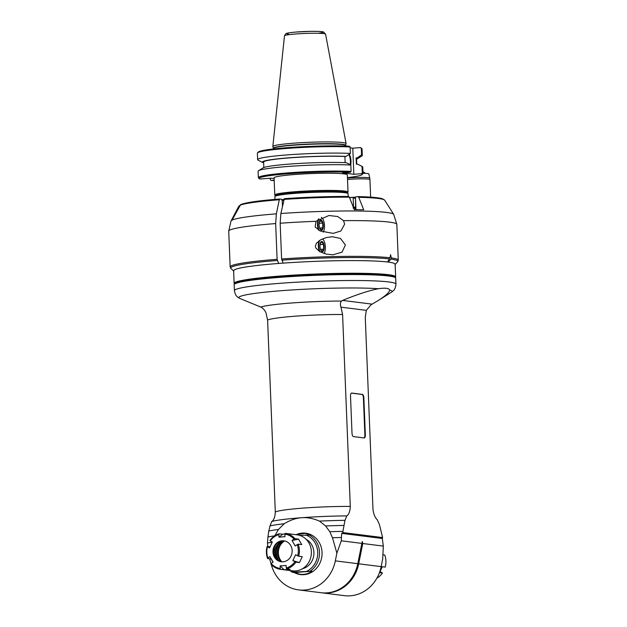 <?xml version="1.0" encoding="UTF-8"?>
<svg xmlns="http://www.w3.org/2000/svg" width="627" height="627" viewBox="0 0 627 627"><rect width="100%" height="100%" fill="white"/><g stroke="black" fill="none" stroke-linecap="round" stroke-linejoin="round"><path stroke-width="0.94" d="M299.628 535.38L310.577 535.05L305.208 533.365L295.999 534.706M296.72 534.423A20.863 18.959 97.2 0 1 305.686 533.177A20.863 18.959 97.2 0 1 322.051 554.362A20.863 18.959 97.2 0 1 303.923 574.669A20.863 18.959 97.2 0 1 300.482 574.583A20.863 18.959 97.2 0 1 294.22 572.537L292.558 572.326L294.572 572.043L312.027 571.213L294.22 572.537L300.067 574.285C304.503 574.787 308.492 573.768 312.027 571.213M305.208 533.365L308.053 533.726A20.62 18.732 97.2 0 1 308.594 533.804M303.452 574.7A20.62 18.732 97.2 0 1 302.904 574.638L300.067 574.285M306.877 533.373A20.863 18.959 -82.8 0 0 305.161 533.358M300.019 574.277A20.863 18.959 -82.8 0 0 301.681 574.693M274.744 535.826L278.474 529.454L284.203 523.725C290.207 520.104 296.015 518.106 301.634 517.722C307.246 517.267 313.179 518.396 319.441 521.108L325.593 525.951L329.81 531.727L332.475 537.731L336.871 553.179L335.327 560.867A36.288 32.972 -82.8 0 1 298.554 589.889L321.016 592.711A36.288 32.972 97.2 0 0 357.782 563.689L361.865 543.397L341.307 540.811L336.871 553.179M269.618 558.798L271.029 563.673M271.272 564.496L271.593 565.609A36.288 32.972 -82.8 0 0 298.554 589.889M346.786 515.896C348.871 514.508 350.038 511.35 350.289 506.428L342.585 314.503L340.955 307.159C340.061 304.244 340.273 302.206 341.582 301.054A56.908 4.295 177.7 0 0 260.777 307.065C262.917 308.061 264.649 309.95 265.966 312.74L267.604 320.083L275.308 512C275.057 516.93 273.889 520.089 271.805 521.476A55.262 4.17 -2.3 0 1 301.634 517.722A55.262 4.17 -2.3 0 1 346.786 515.896L344.983 520.339L342.922 531.382A63.014 4.75 177.7 0 0 329.81 531.727M343.784 525.45A61.031 4.601 177.7 0 0 325.593 525.951M260.777 307.065L239.514 298.334A76.706 5.784 -2.3 0 1 283.663 290.528A76.706 5.784 -2.3 0 1 378.442 288.71C385.244 287.722 389.006 288.193 389.735 290.129C389.304 292.488 385.354 296.015 377.885 300.725L371.059 304.761L366.325 310.349L365.267 317.356L372.979 509.281C373.629 514.312 375.064 517.8 377.282 519.736L379.46 524.674L382.619 537.558L342.836 532.558L342.922 531.382M351.998 433.155L350.517 396.178A3.3 1.356 -94.3 0 1 351.637 393.058A3.3 1.356 -94.3 0 1 351.747 393.058L362.351 394.391A3.3 1.356 -94.3 0 1 363.848 397.855L365.337 434.832A3.3 1.356 -94.3 0 1 364.216 437.952A3.3 1.356 -94.3 0 1 364.099 437.952L353.503 436.611A3.3 1.356 -94.3 0 1 351.998 433.155M341.582 301.054L342.569 300.427C356.857 294.533 368.817 290.63 378.442 288.71M344.983 520.339A58.562 4.42 177.7 0 0 319.441 521.108M284.203 523.725A58.562 4.42 177.7 0 0 270.002 525.92L271.805 521.476M278.474 529.454A61.031 4.601 177.7 0 0 268.795 531.03L270.002 525.92M274.72 535.826A63.014 4.75 177.7 0 0 267.941 536.963L268.795 531.03M272.181 542.245A64.33 4.851 177.7 0 0 267.47 543.053L267.941 536.963M267.862 546.556L267.47 543.053M361.865 543.397L362.437 541.704L362.759 543.507L383.316 546.093L382.29 538.483L341.731 533.381L341.425 537.496A64.33 4.851 177.7 0 0 332.475 537.731M341.307 540.811L341.425 537.496M362.045 541.657L362.437 541.704A20.425 18.559 97.2 0 0 361.763 544.252L362.586 544.408L362.759 543.507M382.29 538.483L382.619 537.558M342.836 532.558L341.731 533.381M234.412 290.654L234.177 284.713A80.828 6.098 -2.3 0 1 234.388 284.243A80.828 6.098 -2.3 0 1 281.429 277.252A80.828 6.098 -2.3 0 1 395.449 277.769A80.828 6.098 -2.3 0 1 395.7 278.223L395.943 284.164A80.828 6.098 177.7 0 0 281.664 283.192A80.828 6.098 177.7 0 0 234.412 290.654C235.282 296.163 237.899 297.112 237.453 296.932L239.514 298.334M234.388 284.243L235.18 283.388A80.005 6.035 -2.3 0 1 297.363 275.457A80.005 6.035 -2.3 0 1 384.469 274.892A80.005 6.035 -2.3 0 1 394.595 276.985L395.449 277.769M234.733 283.866L234.702 283.835A80.499 6.074 -2.3 0 1 291.351 275.284A80.499 6.074 -2.3 0 1 384.884 274.367A80.499 6.074 -2.3 0 1 395.104 277.393L395.104 277.393M395.229 277.565A80.828 6.098 177.7 0 0 395.653 276.907A80.828 6.098 177.7 0 0 281.374 275.943A80.828 6.098 177.7 0 0 234.122 283.396A80.828 6.098 177.7 0 0 234.592 284.015M234.122 283.396L233.612 270.739A80.828 6.098 -2.3 0 1 280.865 263.285A80.828 6.098 -2.3 0 1 395.143 264.257L395.653 276.907M383.316 546.093L382.697 558.939L381.153 566.628A36.288 32.972 97.2 0 1 344.38 595.65L321.925 592.828A36.288 32.972 -82.8 0 0 358.691 563.806L357.798 563.642M321.471 592.766A36.288 32.972 -82.8 0 0 321.925 592.828M362.586 544.408L358.691 563.806L381.153 566.628M382.298 566.737L380.033 571.565L382.446 573.023A18.144 16.482 97.2 0 1 376.858 578.204M382.446 573.023L379.445 572.647M382.917 554.793L384.727 555.02A18.144 16.482 97.2 0 1 385.213 567.106L381.671 566.659L380.691 568.658M363.966 437.928A3.3 1.356 85.7 0 0 364.883 434.864L363.401 397.886L363.848 397.855M362.351 394.391L361.904 394.43A3.3 1.356 -94.3 0 1 363.401 397.886M361.904 394.43L351.433 393.113M306.211 539.385A15.667 14.241 97.2 0 1 313.908 552.395A15.667 14.241 97.2 0 1 302.527 568.705M288.702 533.789L297.143 534.847A18.144 16.482 97.2 0 1 311.235 554.903A18.144 16.482 97.2 0 1 292.613 570.852L284.188 569.794L290.16 569.347L286.625 568.901A18.144 16.482 -82.8 0 0 295.928 562.145L292.833 560.609L295.607 554.691L297.676 555.82A17.321 15.738 -82.8 0 0 297.229 544.573L295.254 545.999L292.025 540.529L294 539.102A17.321 15.738 -82.8 0 0 284.885 534.133L284.987 536.696L278.991 537.143L278.89 534.58A17.321 15.738 -82.8 0 0 270.221 540.866L272.298 541.994L269.532 547.912L267.455 546.783A17.321 15.738 -82.8 0 0 267.909 558.03L269.876 556.604L273.106 562.074L271.13 563.501A17.321 15.738 -82.8 0 0 280.245 568.47L280.144 565.907L286.147 565.46L286.249 568.023A17.321 15.738 -82.8 0 0 294.909 561.737M271.13 563.501L270.833 564.01A18.144 16.482 -82.8 0 0 280.622 569.347L284.188 569.794M267.455 546.783L267.118 546.462A18.144 16.482 -82.8 0 0 267.604 558.539L271.146 558.986L272.996 562.153M267.118 546.462L270.041 546.822M278.89 534.58L279.195 533.789A18.144 16.482 -82.8 0 0 269.892 540.545L270.221 540.866M279.195 533.789L282.738 534.235L284.995 533.859M288.733 533.789L285.191 533.342L284.885 534.133M294 539.102L294.988 538.679A18.144 16.482 -82.8 0 0 285.191 533.342M294.988 538.679L298.53 539.118L301.752 544.589L298.217 544.142L297.229 544.573M297.676 555.82L298.695 556.227A18.144 16.482 -82.8 0 0 298.217 544.142M298.695 556.227L302.238 556.674L299.471 562.591L295.928 562.145M284.164 569.794L280.144 565.907M282.142 540.78A10.557 9.593 97.2 0 1 283.882 540.827A10.557 9.593 97.2 0 1 292.08 552.497A10.557 9.593 97.2 0 1 281.249 561.776A10.557 9.593 97.2 0 1 272.972 551.062A10.557 9.593 97.2 0 1 282.142 540.78M280.622 569.347L280.245 568.47M271.146 558.986L269.876 556.604M267.604 558.539L267.909 558.03M278.991 537.143L282.738 534.235M292.025 540.529L298.53 539.118M299.471 562.591L292.833 560.609M286.249 568.023L286.625 568.901M284.188 540.874A10.557 9.593 -82.8 0 0 282.753 540.858A10.557 9.593 -82.8 0 0 273.584 550.968A10.557 9.593 -82.8 0 0 281.554 561.808M273.96 554.605A13.692 12.438 97.2 0 1 283.036 540.842M284.313 540.889A13.692 12.438 -82.8 0 0 275.363 557.724M277.447 559.989A14.844 13.488 97.2 0 1 275.872 549.268M278.772 544.448A14.844 13.488 -82.8 0 0 278.976 560.969M280.849 561.667A13.7 12.446 97.2 0 1 277.636 553.171A13.7 12.446 97.2 0 1 282.44 541.65M281.915 561.831A13.128 11.929 97.2 0 1 278.364 553.163A13.128 11.929 97.2 0 1 284.548 540.936M292.558 572.326L289.572 570.468M343.541 220.649L344.615 224.192L340.931 230.955L333.258 233.377L320.279 231.026L315.177 227.06L316 221.315L328.94 215.508L337.694 216.527L343.541 220.649A84.128 6.348 -2.3 0 1 396.844 224.411L398.278 260.15A84.128 6.348 177.7 0 0 391.334 257.924L390.574 254.695L390.041 257.76A84.128 6.348 177.7 0 0 281.601 258.982L283.13 263.121A80.828 6.098 177.7 0 1 387.564 261.992L390.041 257.76M284.282 198.681C306.446 197.144 327.874 196.408 348.565 196.463L348.487 196.47A71.627 5.4 -2.3 0 0 284.337 198.681L280.872 213.517L280.167 223.236L281.601 258.982M233.863 271.193A80.828 6.098 177.7 0 1 278.631 263.45L277.103 259.312L275.668 223.573L276.374 213.846L279.281 199.762L279.783 199.01L281.499 199.221L282.252 200.953L282.448 205.883M332.929 254.805L326.205 254.092L319.809 251.709L315.796 247.986L315.35 246.293L316.392 243.26L320.828 239.694L326.377 237.555L332.208 236.724L340.469 238.432L345.422 244.953L342.028 252.156L332.929 254.805M355.971 209.684L355.462 196.964A1.662 0.964 -89.2 0 1 355.556 196.941L357.97 196.596C370.682 196.886 378.896 197.63 382.619 198.822L384.719 200.232L393.709 214.395A81.479 6.145 177.7 0 0 280.872 213.517M363.009 173.295A13.974 1.05 -2.3 0 1 368.833 173.898L369.75 178.092A14.719 1.113 177.7 0 0 348.941 177.927A14.719 1.113 177.7 0 0 347.476 178.044M362.97 172.409A9.899 0.745 -2.3 0 1 363.817 172.488A9.899 0.745 -2.3 0 1 364.679 172.707A9.899 0.745 -2.3 0 1 364.71 172.762L364.734 173.334M362.962 172.127A9.57 0.721 -2.3 0 1 363.503 172.182A9.57 0.721 -2.3 0 1 364.334 172.394L364.679 172.707M355.462 196.964L355.658 209.684M357.97 196.596L358.746 197.301L363.699 209.802A80.679 6.082 -2.3 0 0 354.31 209.669L349.349 197.168L348.565 196.463M321.471 217.365A8.245 3.394 -94.3 0 1 321.894 217.749A8.245 3.394 -94.3 0 1 322.027 217.89M318.477 230.07A8.245 3.394 -94.3 0 1 317.497 224.772A8.245 3.394 -94.3 0 1 318.187 219.301M319.104 230.43A7.916 3.253 -94.3 0 1 317.936 224.764A7.916 3.253 -94.3 0 1 318.908 218.792M321.353 217.42A7.916 3.253 -94.3 0 1 322.16 218.024A7.916 3.253 -94.3 0 1 324.465 224.936A7.916 3.253 -94.3 0 1 323.203 232.115A7.916 3.253 -94.3 0 1 323.187 232.139L323.203 232.115M321.016 220.108A5.094 2.093 85.7 0 0 319.355 222.13A5.094 2.093 85.7 0 0 319.825 228.471A5.094 2.093 85.7 0 0 323.234 227.429A5.094 2.093 85.7 0 0 321.016 220.108M319.715 228.189L321.236 229.937L322.85 227.781L322.662 223.032L320.852 220.445L319.237 222.609M322.85 227.781L319.652 228.016M322.662 223.032L319.151 223.298M391.334 257.924L391.005 259.123L388.152 262.07A80.828 6.098 177.7 0 1 394.932 264.727M279.783 199.01C258.833 200.648 245.792 202.513 240.674 204.598L232.844 218.705A80.679 6.082 -2.3 0 0 231.786 219.521L231.042 220.923A81.479 6.145 177.7 0 1 276.374 213.846M231.739 219.622L238.816 206.22L239.867 205.397M319.339 251.435A8.245 3.394 -94.3 0 1 318.359 246.137A8.245 3.394 -94.3 0 1 318.986 240.823M319.966 251.795A7.916 3.253 -94.3 0 1 318.79 246.137A7.916 3.253 -94.3 0 1 319.66 240.376M322.443 238.911A7.916 3.253 -94.3 0 1 323.015 239.389A7.916 3.253 -94.3 0 1 325.319 246.301A7.916 3.253 -94.3 0 1 324.065 253.488A7.916 3.253 -94.3 0 1 324.049 253.504L324.065 253.488M321.87 241.473A5.094 2.093 85.7 0 0 320.209 243.495A5.094 2.093 85.7 0 0 320.679 249.836A5.094 2.093 85.7 0 0 324.096 248.794A5.094 2.093 85.7 0 0 321.87 241.473M320.569 249.554L322.09 251.302L323.704 249.146L323.516 244.405L321.714 241.81L320.099 243.974M323.704 249.146L320.515 249.381M323.516 244.405L320.013 244.663M349.6 197.811L352.672 197.364L353.181 198.108A63.507 4.789 -2.3 0 1 355.195 198.171M353.181 198.108L353.55 207.153L353.103 208.046M355.564 207.208A63.507 4.789 177.7 0 0 353.55 207.153M349.521 197.599A51.547 3.887 -2.3 0 1 350.665 197.654M354.13 209.222A52.37 3.95 -2.3 0 1 355.642 209.324M282.174 200.342A63.507 4.789 -2.3 0 1 283.616 200.232M281.923 199.605A62.684 4.726 -2.3 0 1 283.772 199.464M355.595 208.117A62.684 4.726 177.7 0 0 353.667 208.062M352.672 197.364A62.684 4.726 -2.3 0 1 355.172 197.434M274.994 199.402L274.885 196.651A36.617 2.759 -2.3 0 1 274.979 196.439A36.617 2.759 -2.3 0 1 296.289 193.273A36.617 2.759 -2.3 0 1 344.764 192.708A36.617 2.759 -2.3 0 1 347.954 193.508A36.617 2.759 -2.3 0 1 348.063 193.712L348.173 196.463M347.954 193.508L347.099 192.724A35.794 2.704 177.7 0 0 296.602 192.497A35.794 2.704 177.7 0 0 275.77 195.585L274.979 196.439M347.233 192.85A35.833 2.704 177.7 0 0 344.019 191.933A35.833 2.704 177.7 0 0 304.267 191.995A35.833 2.704 177.7 0 0 275.645 195.726M347.334 192.936L347.946 192.277A36.664 2.767 177.7 0 0 348.04 192.066A36.664 2.767 177.7 0 0 344.74 191.063A36.664 2.767 177.7 0 0 303.578 191.149A36.664 2.767 177.7 0 0 274.775 195.013A36.664 2.767 177.7 0 0 274.885 195.216L275.551 195.82M274.775 195.013L274.085 177.833A36.664 2.767 -2.3 0 1 310.608 173.601A36.664 2.767 -2.3 0 1 347.35 174.894L348.04 192.066M347.46 177.621A51.547 3.887 177.7 0 0 362.085 174.596A51.547 3.887 177.7 0 0 361.544 173.703L353.84 174.275L342.632 172.864L350.344 172.292A51.547 3.887 177.7 0 0 291.328 173.53A51.547 3.887 177.7 0 0 259.366 178.719A51.547 3.887 177.7 0 0 259.892 179.024L271.217 178.178L274.117 178.546M274.179 180.2L271.091 180.435A51.547 3.887 177.7 0 0 274.195 180.568M271.091 180.435L270.284 179.667L270.229 178.256M357.672 164.156A47.777 3.605 -2.3 0 0 357.633 164.133A47.777 3.605 -2.3 0 0 357.586 164.109L356.363 164.203L356.105 157.902A46.484 3.503 -2.3 0 1 356.52 158.333L356.755 164.172M357.586 164.109L362.03 166.429L362.288 172.825L361.544 173.703M356.551 159.172A47.777 3.605 177.7 0 0 357.414 158.772L361.865 155.99A52.37 3.95 177.7 0 0 362.296 155.457A52.37 3.95 177.7 0 0 361.567 154.838L361.309 148.38L360.494 147.611L352.789 148.184L353.84 174.275M361.567 154.838L357.335 157.808L356.105 157.902M357.414 158.772A47.777 3.605 177.7 0 0 357.335 157.808M361.309 148.38A52.37 3.95 -2.3 0 1 361.873 148.701A52.37 3.95 -2.3 0 1 362.03 148.991L362.296 155.457M360.494 147.611A51.547 3.887 -2.3 0 1 361.019 147.917L361.873 148.701M257.626 159.658L257.368 153.192A52.37 3.95 -2.3 0 1 257.509 152.894L258.3 152.04A51.547 3.887 -2.3 0 1 293.945 147.196A51.547 3.887 -2.3 0 1 349.294 146.201L350.101 146.969L350.36 153.435A52.37 3.95 177.7 0 0 292.221 154.548A52.37 3.95 177.7 0 0 257.626 159.658A52.37 3.95 177.7 0 0 258.105 160.159L262.76 162.573A47.777 3.605 177.7 0 0 262.799 162.597L263.638 162.534M352.789 148.184L350.14 147.854M349.247 154.218A7.853 3.229 -94.3 0 1 350.658 164.932M345.148 162.644L344.905 156.491L346.128 156.397L350.36 153.435M350.344 172.292L351.081 171.414L350.83 165.026L346.378 162.699A47.777 3.605 -2.3 0 0 296.524 163.6A47.777 3.605 -2.3 0 0 262.972 167.934L258.528 170.716A52.37 3.95 -2.3 0 1 295.952 165.928A52.37 3.95 -2.3 0 1 350.83 165.026M351.081 171.414A52.37 3.95 177.7 0 0 292.942 172.527A52.37 3.95 177.7 0 0 258.355 177.645L258.097 171.249A52.37 3.95 -2.3 0 1 258.528 170.716M258.355 177.645A52.37 3.95 177.7 0 0 258.512 177.935L259.366 178.719M257.509 152.894A52.37 3.95 -2.3 0 1 293.836 147.956A52.37 3.95 -2.3 0 1 350.101 146.969M346.128 156.397A47.777 3.605 177.7 0 0 290.403 157.698A47.777 3.605 177.7 0 0 262.76 162.573M263.834 167.542L263.614 162.072A46.484 3.503 -2.3 0 1 293.577 157.581A46.484 3.503 -2.3 0 1 344.905 156.491M350.156 164.666A7.853 3.229 85.7 0 0 348.824 154.516M342.789 142.572A36.664 2.767 177.7 0 0 301.822 142.65A36.664 2.767 177.7 0 0 272.831 146.491A36.664 2.767 177.7 0 0 272.839 146.577L273.364 148.278A36.201 2.727 177.7 0 1 301.438 144.429A36.201 2.727 177.7 0 1 342.436 144.32A36.201 2.727 177.7 0 1 345.696 145.37L346.088 143.638A36.664 2.767 177.7 0 0 346.088 143.552A36.664 2.767 177.7 0 0 342.789 142.572M362.03 166.429A52.37 3.95 -2.3 0 1 362.288 166.547A52.37 3.95 -2.3 0 1 362.759 167.048L363.017 173.436A52.37 3.95 177.7 0 0 362.288 172.825M362.085 174.596L362.876 173.742A52.37 3.95 177.7 0 0 363.017 173.436M310.365 571.001A20.62 18.732 -82.8 0 0 319.488 552.191A20.62 18.732 -82.8 0 0 308.915 534.847M340.955 307.159L366.325 310.349M372.109 304.142L342.569 300.427M267.604 320.083A49.486 3.731 -2.3 0 1 342.585 314.503M350.289 506.428A49.486 3.731 177.7 0 0 275.308 512M357.782 563.689L335.327 560.867M389.735 290.129A76.706 5.784 -2.3 0 1 391.475 292.229L377.885 300.725M352.17 577.436A35.661 32.4 -82.8 0 0 357.868 563.649L361.685 544.244M365.337 434.832L364.883 434.864M305.584 534.964A19.398 17.619 97.2 0 1 317.709 552.191A19.398 17.619 97.2 0 1 307.034 571.119M294.572 572.043A19.398 17.619 97.2 0 1 291.633 570.727M280.167 223.236A84.128 6.348 -2.3 0 1 316 221.315M277.103 259.312A84.128 6.348 177.7 0 0 230.156 266.906L230.948 268.513A83.642 6.309 -2.3 0 1 277.353 260.503M230.156 266.906L228.722 231.167A84.128 6.348 -2.3 0 1 275.668 223.573M355.195 197.215A14.844 1.121 177.7 0 0 349.498 197.544M347.53 179.463A14.844 1.121 -2.3 0 1 348.941 179.353A14.844 1.121 -2.3 0 1 369.93 179.526L370.643 197.137M283.294 199.504A36.617 2.759 177.7 0 1 283.78 199.441A73.061 5.51 -2.3 0 1 349.349 197.168M358.746 197.301A73.061 5.51 -2.3 0 1 384.719 200.232M281.852 260.166A83.642 6.309 -2.3 0 1 389.571 258.943M391.005 259.123A83.642 6.309 -2.3 0 1 397.62 261.82L395.151 264.484M239.914 205.311A73.061 5.51 -2.3 0 1 279.281 199.762M273.419 148.952L273.403 148.474A36.17 2.727 -2.3 0 1 301.814 144.665A36.17 2.727 -2.3 0 1 342.42 144.578A36.17 2.727 -2.3 0 1 345.673 145.574L345.696 146.052M325.57 34.148L323.571 32.024C323.093 31.82 321.776 31.279 310.592 31.35L295.881 32.055C284.917 33.082 286.61 33.607 285.638 33.897L284.501 35.802A20.55 1.552 -2.3 0 1 300.756 33.646A20.55 1.552 -2.3 0 1 323.72 33.599A20.55 1.552 -2.3 0 1 325.57 34.148L346.088 143.552M288.498 34.109A18.105 1.364 -2.3 0 1 295.137 32.126A18.105 1.364 -2.3 0 1 318.555 31.436A18.105 1.364 -2.3 0 1 318.728 33.215M395.943 284.164C395.512 289.729 392.98 290.889 393.419 290.669L391.475 292.229M369.75 178.092L369.93 179.526M393.709 214.395L396.844 224.411M233.62 270.974L230.948 268.513M398.278 260.15L397.62 261.82M228.722 231.167L231.042 220.923M284.501 35.802L272.831 146.491M357.633 164.133L362.288 166.547"/></g></svg>
